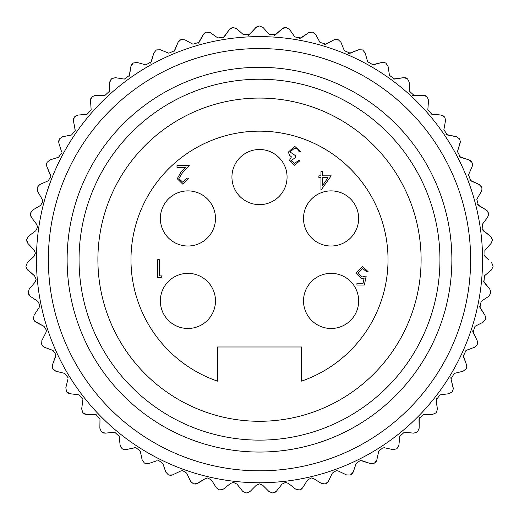 <?xml version="1.0" encoding="UTF-8"?>
<svg xmlns="http://www.w3.org/2000/svg" width="519" height="519" viewBox="0 0 519 519"><rect width="100%" height="100%" fill="white"/><g stroke="black" fill="none" stroke-linecap="round" stroke-linejoin="round"><path stroke-width="0.78" d="M419.138 428.298L417.678 431.626A233.634 233.634 0 0 1 417.276 431.996A233.634 233.634 0 0 0 417.678 431.626L419.138 428.298M437.348 409.517L436.252 412.475A233.634 233.634 0 0 1 435.889 412.89A233.634 233.634 0 0 0 436.252 412.475M466.782 366.369L466.497 364.786L466.782 366.369L466.263 368.471L466.782 366.369M477.623 342.559L477.13 340.503L477.623 342.559L477.318 344.194A233.634 233.634 0 0 1 477.117 344.707A233.634 233.634 0 0 0 477.318 344.194L477.623 342.559M490.844 292.022L489.78 289.115L490.799 292.658A233.634 233.634 0 0 1 490.721 293.203A233.634 233.634 0 0 0 490.799 292.658L490.844 292.022M493.05 265.955L491.636 262.672L493.05 266.078A233.634 233.634 0 0 1 493.031 266.63A233.634 233.634 0 0 0 493.05 266.078M492.317 240.342L491.084 243.45L484.85 250.048L491.084 243.45M488.626 214.444L488.535 213.556L487.724 217.156L488.626 214.347M460.359 141.596L459.717 139.267L460.359 141.596L460.158 142.933L457.479 151.606L460.359 141.596M445.62 119.986L444.686 117.229L445.62 119.986L443.868 129.744L445.62 119.986M428.512 100.193L427.241 97.047L428.512 100.193L427.857 109.574L428.499 100.517M288.382 483.384L285.573 482.404L288.382 483.384L295.493 489.028L288.382 483.384M338.297 471.025L336.364 470.59L338.297 471.025L346.504 474.917L338.297 471.025M384.118 447.689L392.993 449.616L384.118 447.689M404.742 432.256L413.773 433.164L404.742 432.256M37.381 187.223A233.634 233.634 0 0 0 37.212 187.748L37.608 191.414L42.188 199.257L42.805 201.534L40.56 205.44L32.723 210.013L40.56 205.44L42.805 201.534L42.188 199.257L37.608 191.414L37.212 187.748A233.634 233.634 0 0 1 37.381 187.223L39.859 184.485L48.17 180.833L39.859 184.485M35.805 230.747L37.615 227.134L35.805 230.747L28.539 236.19L35.805 230.747M26.488 268.608L34.52 275.797L36.129 279.254L35.065 282.167L29.22 289.115L35.065 282.167L36.129 279.254L34.52 275.797L27.572 269.951L25.963 266.63L26.469 268.563M34.565 321.157L44.018 326.341L46.483 330.363L45.99 332.413L41.87 340.503L45.99 332.413L46.483 330.363L44.018 326.341L35.928 322.215L33.605 319.341L34.533 321.118M68.015 378.883L65.829 387.699L68.015 378.883M82.852 399.935L81.684 408.94L82.852 399.935M140.253 451.141L135.835 447.586L140.253 451.141L142.187 460.016L140.253 451.141M195.987 484.045L205.303 478.635L207.691 477.947L211.531 480.081L216.326 487.789L211.531 480.081L207.691 477.947L205.303 478.635L197.596 483.429L193.937 483.935L195.935 484.058M29.22 289.115L28.201 292.658A233.634 233.634 0 0 0 28.279 293.203L28.999 295.071M29.025 295.116L30.258 296.323L28.279 293.203M37.822 301.338L30.258 296.323L37.822 301.338L39.846 305.107L39.094 307.605L34.072 315.169L39.094 307.605M41.87 340.503L41.682 344.194A233.634 233.634 0 0 0 41.883 344.707L43.006 346.361M43.038 346.394L44.511 347.295L41.883 344.707M53.016 350.468L44.511 347.295L53.016 350.468L55.961 354.698L52.503 364.786L55.676 356.281M52.503 364.786L52.737 368.471A233.634 233.634 0 0 0 52.99 368.957L54.294 370.475M54.333 370.501L55.896 371.228L52.99 368.957M64.713 373.414L55.896 371.228L64.713 373.414L68.145 377.8M68.307 393.168L69.942 393.713L66.795 391.787A233.634 233.634 0 0 1 66.484 391.332A233.634 233.634 0 0 0 66.795 391.787L68.261 393.143M78.946 394.875L69.942 393.713L78.946 394.875L82.884 399.358M81.684 408.94L82.748 412.475A233.634 233.634 0 0 0 83.111 412.89L84.72 414.071M84.766 414.091L86.452 414.447L83.111 412.89M97.066 414.863L86.452 414.447L95.535 414.577L99.992 419.093L99.856 428.233L99.985 419.157M103.508 433.002L105.227 433.164L101.724 431.996A233.634 233.634 0 0 1 101.315 431.626A233.634 233.634 0 0 0 101.724 431.996L103.463 432.989M114.258 432.256L105.227 433.164L114.258 432.256M120.116 445.334L119.208 436.304L120.116 445.334L121.952 448.539A233.634 233.634 0 0 0 122.393 448.857A233.634 233.634 0 0 1 121.952 448.539M124.281 449.655L126.007 449.616L122.393 448.857L124.236 449.649M134.875 447.689L126.007 449.616L135.835 447.586M144.853 463.253L148.525 463.597L144.853 463.253A233.634 233.634 0 0 1 144.373 462.987L142.187 460.016M157.121 460.664L148.525 463.597L157.121 460.664M165.788 472.082L162.856 463.486L165.788 472.082L168.299 474.781A233.634 233.634 0 0 0 168.805 474.995L170.777 475.346M170.822 475.346L172.496 474.917L168.805 474.995M180.696 471.025L172.496 474.917L180.696 471.025L182.636 470.59L186.717 473.172L190.609 481.379L186.717 473.172M221.976 489.826L223.507 489.028L219.933 489.942A233.634 233.634 0 0 1 219.388 489.852A233.634 233.634 0 0 0 219.933 489.942L221.924 489.839M230.618 483.384L223.507 489.028L230.618 483.384L233.427 482.404L236.962 484.11L242.613 491.221L236.962 484.11M248.452 492.602L249.886 491.636L246.434 492.953A233.634 233.634 0 0 1 245.889 492.92A233.634 233.634 0 0 0 246.434 492.953L248.406 492.622M256.302 485.22L249.886 491.636L256.302 485.22L259.5 483.896L256.302 485.22M269.114 491.636L262.692 485.22L269.114 491.636L272.566 492.953A233.634 233.634 0 0 0 273.111 492.92A233.634 233.634 0 0 1 272.566 492.953M275.076 492.343L276.387 491.221L273.111 492.92L275.031 492.369M282.031 484.11L276.387 491.221L282.031 484.11L285.573 482.404M301.494 489.047L302.668 487.789L299.612 489.852A233.634 233.634 0 0 1 299.067 489.942A233.634 233.634 0 0 0 299.612 489.852L301.455 489.08M307.469 480.081L302.668 487.789L307.469 480.081L311.303 477.947L313.697 478.635L321.404 483.429L313.697 478.635M321.404 483.429L325.056 483.935A233.634 233.634 0 0 0 325.588 483.779L327.333 482.8M327.366 482.767L328.391 481.379L325.588 483.779M332.283 473.172L328.391 481.379L332.283 473.172L336.364 470.59M352.356 473.575L353.212 472.082L350.701 474.781A233.634 233.634 0 0 1 350.195 474.995A233.634 233.634 0 0 0 350.701 474.781L352.323 473.613M356.144 463.486L353.212 472.082L356.144 463.486L360.42 460.424L370.469 463.597L361.879 460.664M376.132 461.599L376.813 460.016L374.627 462.987A233.634 233.634 0 0 1 374.147 463.253A233.634 233.634 0 0 0 374.627 462.987L376.106 461.638M378.747 451.141L376.813 460.016L378.747 451.141L383.158 447.586M397.048 448.539A233.634 233.634 0 0 1 396.607 448.857A233.634 233.634 0 0 0 397.048 448.539L398.884 445.334L397.048 448.539M399.792 436.304L398.884 445.334L399.792 436.304L404.288 432.236M419.261 417.607L419.138 428.233L419.008 419.157L423.465 414.577L432.541 414.447L423.465 414.577M436.245 398.274L437.316 408.94L436.148 399.935L440.054 394.875L449.058 393.713L440.054 394.875M452.516 391.332A233.634 233.634 0 0 1 452.205 391.787A233.634 233.634 0 0 0 452.516 391.332L453.301 388.783L450.985 378.883L453.165 387.699M450.888 377.229L450.985 378.883L454.287 373.414L463.097 371.228L454.287 373.414M463.039 354.639L466.497 364.786L463.324 356.281L465.978 350.468L474.489 347.295L465.978 350.468M472.55 330.914L477.13 340.503L473.01 332.413L474.982 326.341L483.072 322.215L474.982 326.341M485.531 318.809A233.634 233.634 0 0 1 485.388 319.341A233.634 233.634 0 0 0 485.531 318.809L485.68 317.667L485.531 318.809M479.258 306.074L484.921 315.169L485.68 317.667M488.742 296.323L481.178 301.338L488.742 296.323L490.721 293.203M483.118 280.721L489.78 289.115L483.935 282.167L484.48 275.797L491.428 269.951L484.48 275.797M488.47 259.682L485.031 256.438L488.47 259.682M491.616 237.468L490.461 236.19L492.252 239.415A233.634 233.634 0 0 1 492.304 239.96A233.634 233.634 0 0 0 492.252 239.415L491.642 237.514M487.575 211.155L486.277 210.013L488.431 213.017A233.634 233.634 0 0 1 488.535 213.556A233.634 233.634 0 0 0 488.431 213.017L487.607 211.194M481.788 187.748A233.634 233.634 0 0 0 481.619 187.223A233.634 233.634 0 0 1 481.788 187.748L482.008 189.137L481.392 191.414L476.812 199.257L481.392 191.414M472.134 162.875A233.634 233.634 0 0 0 471.907 162.376A233.634 233.634 0 0 1 472.134 162.875L472.543 164.75L472.16 166.567L468.508 174.877L472.16 166.567M425.132 95.548L423.426 95.295L426.858 96.657A233.634 233.634 0 0 1 427.241 97.047A233.634 233.634 0 0 0 426.858 96.657L425.178 95.567M407.61 78.992A233.634 233.634 0 0 0 407.181 78.641A233.634 233.634 0 0 1 407.61 78.992L409.257 82.287L409.647 91.363L409.257 82.287M386.045 63.286A233.634 233.634 0 0 0 385.585 62.987A233.634 233.634 0 0 1 386.045 63.286L388.056 66.374L389.477 75.346L388.056 66.374M338.271 39.723A233.634 233.634 0 0 0 337.752 39.541A233.634 233.634 0 0 1 338.271 39.723L340.938 42.279L344.35 50.693L340.938 42.279M312.685 32.178A233.634 233.634 0 0 0 312.153 32.055A233.634 233.634 0 0 1 312.685 32.178L315.623 34.416L319.976 42.383L315.623 34.416M286.404 27.598A233.634 233.634 0 0 0 285.859 27.539A233.634 233.634 0 0 1 286.404 27.598L289.576 29.486L294.811 36.907L289.576 29.486M259.772 26.047A233.634 233.634 0 0 0 259.228 26.047A233.634 233.634 0 0 1 259.772 26.047L263.139 27.559L269.186 34.332L263.139 27.559M233.141 27.539A233.634 233.634 0 0 0 232.596 27.598A233.634 233.634 0 0 1 233.141 27.539L236.658 28.655L243.43 34.702L236.658 28.655M206.847 32.055A233.634 233.634 0 0 0 206.315 32.178A233.634 233.634 0 0 1 206.847 32.055L210.474 32.762L217.889 37.997L210.474 32.762M181.241 39.541A233.634 233.634 0 0 0 180.729 39.723A233.634 233.634 0 0 1 181.241 39.541L184.926 39.833L192.893 44.186L184.926 39.833M74.652 116.794A233.634 233.634 0 0 0 74.314 117.229A233.634 233.634 0 0 1 74.652 116.794L77.902 115.049L86.958 114.407L77.902 115.049M59.568 138.8A233.634 233.634 0 0 0 59.283 139.267A233.634 233.634 0 0 1 59.568 138.8L62.598 136.698L71.525 135.018L62.598 136.698M30.569 213.017A233.634 233.634 0 0 0 30.459 213.556A233.634 233.634 0 0 1 30.569 213.017L32.723 210.013M484.097 255.179L485.031 256.438L484.85 250.048M482.119 229.606L490.461 236.19L483.195 230.747L482.281 224.422L487.724 217.156L482.281 224.422M477.24 204.421L486.277 210.013L478.434 205.44L476.812 199.257M480.555 185.471L479.141 184.485L481.619 187.223L480.588 185.504M469.52 179.963L479.141 184.485L470.824 180.833L468.508 174.877M470.655 160.754L469.137 159.943L471.907 162.376L470.694 160.786M459.062 156.543L469.137 159.943L460.463 157.257L457.479 151.606M459.432 138.8L456.396 136.698L459.432 138.8A233.634 233.634 0 0 1 459.717 139.267M446.009 134.466L456.396 136.698L447.475 135.018L443.868 129.744M444.686 117.229A233.634 233.634 0 0 0 444.348 116.794L442.804 115.523M442.759 115.503L441.098 115.049L444.348 116.794M430.517 114.024L441.098 115.049L432.042 114.407L427.857 109.574M412.709 95.451L423.426 95.295L414.357 95.684L409.647 91.363M405.339 77.74L403.62 77.681L407.181 78.641L405.391 77.753M392.987 79.05L403.62 77.681L394.648 79.102L389.477 75.346M383.651 62.299L381.932 62.436L385.585 62.987L383.703 62.306M371.526 65.011L381.932 62.436L373.187 64.869L367.621 61.729L365.188 52.983L367.621 61.729M362.34 49.895L358.648 49.766L362.34 49.895A233.634 233.634 0 0 1 362.833 50.142L365.188 52.983M348.703 53.509L358.648 49.766L350.234 53.185L344.35 50.693M335.715 39.308L334.074 39.833L337.752 39.541L335.767 39.308M324.524 44.699L334.074 39.833L326.107 44.186L319.976 42.383M312.153 32.055L308.526 32.762L312.153 32.055M299.593 38.685L308.526 32.762L301.104 37.997L294.811 36.907M283.822 27.773L282.342 28.655L285.859 27.539L283.874 27.76M274.233 35.526L282.342 28.655L275.563 34.702L269.186 34.332M257.229 26.514L255.854 27.559L259.228 26.047L257.275 26.488M248.582 35.305L255.854 27.559L249.814 34.332L243.43 34.702M230.663 28.292L229.417 29.486L232.596 27.598L230.708 28.266M223.001 38.069L229.417 29.486L224.189 36.907L217.889 37.997M204.473 33.086L203.377 34.416L206.315 32.178L204.512 33.054M198.044 43.609L203.377 34.416L199.024 42.383L192.893 44.186M179.003 40.839L178.062 42.279L180.729 39.723L179.042 40.8M173.813 52.023L178.062 42.279L174.65 50.693L168.759 53.185L160.352 49.766L168.759 53.185M156.167 50.142L153.812 52.983L156.167 50.142A233.634 233.634 0 0 1 156.66 49.895L160.352 49.766M150.705 63.143L153.812 52.983L151.379 61.729L145.813 64.869L137.068 62.436L145.813 64.869M137.068 62.436L133.415 62.987A233.634 233.634 0 0 0 132.955 63.286L131.554 64.713M131.528 64.758L130.937 66.374L132.955 63.286M129.01 76.825L130.937 66.374L129.516 75.346L124.346 79.102L115.38 77.681L124.346 79.102M115.38 77.681L111.819 78.641A233.634 233.634 0 0 0 111.39 78.992L110.164 80.568M110.145 80.614L109.743 82.287L111.39 78.992M109.016 92.895L109.743 82.287L109.353 91.363L104.643 95.684L95.574 95.295L104.643 95.684M95.574 95.295L92.142 96.657A233.634 233.634 0 0 0 91.759 97.047L90.721 98.759M90.702 98.805L90.494 100.517L91.759 97.047M91.143 109.574L90.494 100.517L91.143 109.574M73.464 119.098L73.451 120.823L74.314 117.229L73.477 119.046M75.132 129.744L73.451 120.823L75.21 130.58L71.525 135.018M58.653 141.22L58.835 142.933L59.283 139.267L58.66 141.168M61.521 151.606L58.835 142.933L61.521 151.606M49.863 159.943L58.537 157.257L49.863 159.943L47.093 162.376A233.634 233.634 0 0 0 46.859 162.875L46.457 164.834M46.457 164.886L46.84 166.567L46.859 162.875M50.492 174.877L46.84 166.567L50.875 176.7L48.17 180.833M30.524 215.606L31.276 217.156L30.459 213.556L30.511 215.554M36.713 224.422L31.276 217.156L36.713 224.422L37.615 227.134M28.539 236.19L26.741 239.415A233.634 233.634 0 0 0 26.696 239.96L26.975 241.945M26.988 241.99L27.916 243.45L26.696 239.96M34.15 250.048L27.916 243.45L34.15 250.048L35.383 253.149L33.969 256.438L30.53 259.682L33.969 256.438M48.364 259.682A211.129 211.129 0 0 1 259.5 48.552A211.129 211.129 0 0 1 470.629 259.682A211.129 211.129 0 0 1 259.5 470.817A211.129 211.129 0 0 1 48.364 259.682M482.56 259.682A223.06 223.06 0 0 0 259.5 36.622A223.06 223.06 0 0 0 36.44 259.682A223.06 223.06 0 0 0 259.5 482.748A223.06 223.06 0 0 0 482.56 259.682M67.126 259.682A192.374 192.374 0 0 0 259.5 452.055A192.374 192.374 0 0 0 451.874 259.682A192.374 192.374 0 0 0 259.5 67.308A192.374 192.374 0 0 0 67.126 259.682M439.943 259.682A180.443 180.443 0 0 1 259.5 440.125A180.443 180.443 0 0 1 79.057 259.682A180.443 180.443 0 0 1 259.5 79.238A180.443 180.443 0 0 1 439.943 259.682M91.156 109.898L86.958 114.407M61.722 152.943L58.537 157.257M463.097 371.228L466.01 368.957A233.634 233.634 0 0 0 466.263 368.471M30.53 259.682L27.364 262.672L25.95 266.078A233.634 233.634 0 0 0 25.963 266.63M34.072 315.169L33.469 318.809A233.634 233.634 0 0 0 33.605 319.341M190.609 481.379L193.412 483.779A233.634 233.634 0 0 0 193.937 483.935M66.484 391.332L65.829 387.699M101.315 431.626L99.856 428.233M114.712 432.236L119.208 436.304M158.58 460.424L162.856 463.486M219.388 489.852L216.326 487.789M245.889 492.92L242.613 491.221M259.5 483.896L262.692 485.22M299.067 489.942L295.493 489.028M350.195 474.995L346.504 474.917M374.147 463.253L370.469 463.597M396.607 448.857L392.993 449.616M417.276 431.996L413.773 433.164M435.889 412.89L432.541 414.447M452.205 391.787L449.058 393.713M477.117 344.707L474.489 347.295M485.388 319.341L483.072 322.215M484.921 315.169L479.906 307.605L481.178 301.338M493.031 266.63L491.428 269.951M287.065 177.076A27.565 27.565 0 0 0 259.5 149.504A27.565 27.565 0 0 0 231.935 177.076A27.565 27.565 0 0 0 259.5 204.642A27.565 27.565 0 0 0 287.065 177.076M215.482 300.916A27.565 27.565 0 0 0 187.917 273.351A27.565 27.565 0 0 0 160.352 300.916A27.565 27.565 0 0 0 187.917 328.482A27.565 27.565 0 0 0 215.482 300.916M215.482 218.447A27.565 27.565 0 0 0 187.917 190.882A27.565 27.565 0 0 0 160.352 218.447A27.565 27.565 0 0 0 187.917 246.012A27.565 27.565 0 0 0 215.482 218.447M358.648 218.447A27.565 27.565 0 0 0 331.083 190.882A27.565 27.565 0 0 0 303.518 218.447A27.565 27.565 0 0 0 331.083 246.012A27.565 27.565 0 0 0 358.648 218.447M358.648 300.916A27.565 27.565 0 0 0 331.083 273.351A27.565 27.565 0 0 0 303.518 300.916A27.565 27.565 0 0 0 331.083 328.482A27.565 27.565 0 0 0 358.648 300.916M421.104 259.682A161.604 161.604 0 0 0 259.5 98.078A161.604 161.604 0 0 0 97.896 259.682A161.604 161.604 0 0 0 259.5 421.285A161.604 161.604 0 0 0 421.104 259.682M301.526 381.141A128.524 128.524 0 0 0 259.5 131.158A128.524 128.524 0 0 0 217.474 381.141L217.474 346.99L301.526 346.99L301.526 381.141M290.951 160.572L294.584 163.407L298.367 160.631L299.988 160.631L294.61 165.263L289.33 160.566L291.438 156.848L289.479 155.304L288.402 152.093L294.656 146.261L300.683 151.593L299.061 151.593L297.647 149.089L294.623 148.116L290.024 151.937L295.583 155.765L295.583 157.614L290.951 160.572M178.86 178.588L182.779 182.253L186.97 178.082L188.592 178.082L182.701 184.109L177.239 178.731L180.897 172.25L185.419 167.423L177.005 167.423L177.005 165.567L189.286 165.567L182.279 173.048L178.86 178.588M159.339 275.907L162.123 275.907L161.059 277.756L157.718 277.756L157.718 259.682L159.339 259.682L159.339 275.907M322.591 175.837L331.167 175.837L320.969 190.201L320.969 177.686L318.887 177.686L318.887 175.837L320.969 175.837L320.969 171.666L322.591 171.666L322.591 175.837M366.213 276.024L364.357 285.061L356.942 285.061L356.942 283.212L363.092 283.212L364.066 278.456L361.938 278.807L356.248 272.89L362.554 266.526L368.068 271.619L366.446 271.619L362.457 268.375L357.87 272.962L362.23 276.951L366.213 276.024M327.982 177.686L322.591 177.686L322.591 185.536L327.982 177.686"/></g></svg>
